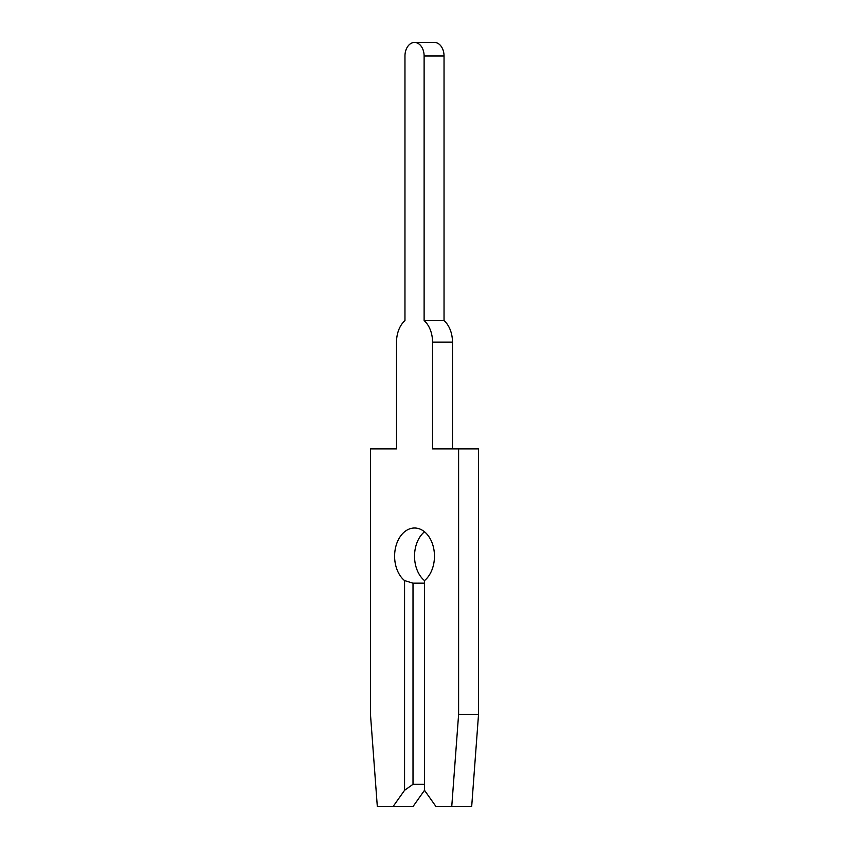 <?xml version="1.0" encoding="UTF-8"?>
<svg xmlns="http://www.w3.org/2000/svg" width="849" height="849" viewBox="0 0 849 849"><rect width="100%" height="100%" fill="white"/><g stroke="black" fill="none" stroke-linecap="round" stroke-linejoin="round"><path stroke-width="1.27" d="M393.076 806.55L413.007 806.55L424.5 790.292L435.993 806.55L451.753 806.55L458.609 714.423L458.609 448.888L432.544 448.888L432.544 342.126A25.47 18.009 -90 0 0 424.118 320.561L424.118 56.002A13.552 9.583 -90 0 0 414.535 42.45A13.552 9.583 -90 0 0 404.962 56.002L404.962 320.561A25.47 18.009 -90 0 0 396.525 342.126L396.525 448.888L370.472 448.888L370.472 714.423L377.317 806.55L393.076 806.55L404.57 790.292L413.007 784.327L424.5 784.327M404.962 56.002L404.962 320.561A25.47 18.009 -90 0 0 396.525 342.126L396.525 448.888M404.962 320.561A25.47 18.009 -90 0 0 396.525 342.126A25.47 18.009 -90 0 1 404.962 320.561A25.47 18.009 -90 0 0 396.525 342.126A25.47 18.009 -90 0 1 404.962 320.561M413.007 784.327L413.007 583.167L404.57 580.589A28.176 19.93 90 0 1 394.615 556.191A28.176 19.93 90 0 1 414.535 528.004A28.176 19.93 90 0 1 434.465 556.191A28.176 19.93 90 0 1 424.5 580.589A28.176 19.93 90 0 1 414.535 556.191A28.176 19.93 90 0 1 424.5 531.782M424.118 320.561L444.038 320.561L444.038 56.002A13.552 9.583 -90 0 0 434.465 42.45L414.535 42.45M452.475 448.888L452.475 342.126A25.47 18.009 -90 0 0 444.038 320.561M413.007 583.167L424.5 583.167M451.753 806.55L471.683 806.55L478.528 714.423L478.528 448.888L458.609 448.888M404.57 790.292L404.57 580.589M424.5 580.589L424.5 790.292M458.609 714.423L478.528 714.423M432.544 342.126L452.475 342.126M424.118 56.002L444.038 56.002"/></g></svg>
